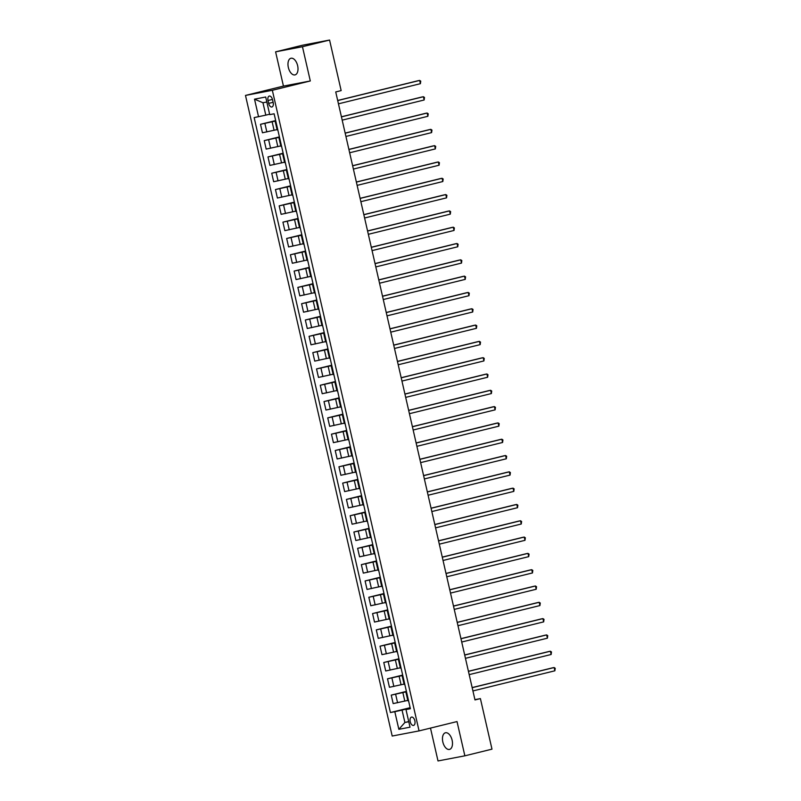 <?xml version="1.0" encoding="UTF-8"?>
<svg xmlns="http://www.w3.org/2000/svg" width="801" height="801" viewBox="0 0 801 801"><rect width="100%" height="100%" fill="white"/><g stroke="black" fill="none" stroke-linecap="round" stroke-linejoin="round"><path stroke-width="1.2" d="M452.124 740.214A8.571 4.726 -103.8 0 0 445.436 732.775A8.571 4.726 -103.8 0 0 442.833 741.986A8.571 4.726 -103.8 0 0 449.521 749.416A8.571 4.726 -103.8 0 0 452.124 740.214M297.632 65.682A8.571 4.726 -103.8 0 0 290.943 58.253A8.571 4.726 -103.8 0 0 288.34 67.454A8.571 4.726 -103.8 0 0 295.038 74.893A8.571 4.726 -103.8 0 0 297.632 65.682M414.858 720.81A4.285 2.363 -103.8 0 0 411.504 717.095A4.285 2.363 -103.8 0 0 410.212 721.701A4.285 2.363 -103.8 0 0 413.556 725.416A4.285 2.363 -103.8 0 0 414.858 720.81M430.487 728.099L438.007 760.95L464.86 755.824L491.984 749.155L480.4 698.592L474.913 699.643M245.486 95.429L392.2 736.039L419.063 730.902L272.34 90.293L245.486 95.429L283.444 86.097L310.307 80.961L302.458 46.718L275.604 51.845L283.444 86.097M275.604 51.845L302.718 45.176L329.571 40.05L302.458 46.718M329.571 40.05L341.156 90.603L335.729 91.945L474.983 699.934L480.4 698.592M268.015 100.515L268.675 103.389A4.155 2.293 -103.8 0 0 271.909 106.994A4.155 2.293 -103.8 0 0 273.171 102.528L272.51 99.664A4.155 2.293 -103.8 0 0 269.276 96.06A4.155 2.293 -103.8 0 0 268.015 100.515L272.46 99.424M266.843 102.007L262.958 102.748L265.792 115.144L254.157 117.597L390.417 712.54L410.142 707.694M258.553 116.766L254.518 99.154L265.692 97.011L269.727 114.623L274.122 113.792L410.382 708.735L405.987 709.566L410.022 727.188L398.848 729.321L394.813 711.709L390.417 712.54M464.86 755.824L457.021 721.571L419.063 730.902M310.307 80.961L272.34 90.293M405.987 709.566L410.292 708.354M408.73 721.531L404.895 722.482L408.78 721.741M269.637 114.203L265.792 115.144M275.764 120.961L260.505 124.305L275.674 120.581M277.056 129.602L262.448 132.786L260.505 124.305M279.499 137.271L264.24 140.616L279.409 136.891M280.791 145.912L266.182 149.096L264.24 140.616M283.234 153.572L267.985 156.926L283.143 153.201M284.535 162.213L269.927 165.406L267.985 156.926M286.968 169.882L271.719 173.236L286.888 169.512M288.27 178.523L273.662 181.717L271.719 173.236M290.703 186.192L275.454 189.547L290.623 185.812M292.005 194.833L277.396 198.027L275.454 189.547M294.438 202.503L279.189 205.857L294.357 202.122M295.739 211.144L281.131 214.338L279.189 205.857M298.172 218.813L282.923 222.157L298.092 218.433M299.474 227.454L284.866 230.638L282.923 222.157M301.907 235.124L286.658 238.468L301.827 234.743M303.209 243.764L288.6 246.948L286.658 238.468M305.642 251.434L290.393 254.778L305.561 251.053M306.943 260.065L292.335 263.259L290.393 254.778M309.376 267.734L294.127 271.088L309.296 267.364M310.678 276.375L296.07 279.569L294.127 271.088M313.121 284.045L297.862 287.399L313.031 283.664M314.413 292.685L299.804 295.879L297.862 287.399M316.856 300.355L301.597 303.709L316.765 299.975M318.147 308.996L303.539 312.19L301.597 303.709M320.59 316.665L305.331 320.01L320.5 316.285M321.882 325.306L307.274 328.49L305.331 320.01M324.325 332.976L309.066 336.32L324.235 332.595M325.617 341.616L311.008 344.8L309.066 336.32M328.06 349.286L312.801 352.63L327.969 348.906M329.351 357.917L314.743 361.111L312.801 352.63M331.794 365.586L316.535 368.941L331.704 365.216M333.086 374.227L318.478 377.421L316.535 368.941M335.529 381.897L320.27 385.251L335.439 381.516M336.82 390.538L322.212 393.732L320.27 385.251M339.264 398.207L324.005 401.561L339.173 397.827M340.555 406.848L325.947 410.042L324.005 401.561M342.998 414.517L327.739 417.872L342.908 414.137M344.29 423.158L329.682 426.342L327.739 417.872M346.733 430.828L331.474 434.172L346.643 430.447M348.024 439.469L333.416 442.653L331.474 434.172M350.468 447.138L335.219 450.482L350.377 446.758M351.759 455.769L337.151 458.963L335.219 450.482M354.202 463.439L338.953 466.793L354.112 463.068M355.504 472.079L340.896 475.273L338.953 466.793M357.937 479.749L342.688 483.103L357.857 479.368M359.238 488.39L344.63 491.584L342.688 483.103M361.672 496.059L346.422 499.413L361.591 495.679M362.973 504.7L348.365 507.894L346.422 499.413M365.406 512.37L350.157 515.724L365.326 511.989M366.708 521.01L352.1 524.204L350.157 515.724M369.141 528.68L353.892 532.024L369.061 528.3M370.442 537.321L355.834 540.505L353.892 532.024M372.876 544.99L357.626 548.335L372.795 544.61M374.177 553.621L359.569 556.815L357.626 548.335M376.61 561.291L361.361 564.645L376.53 560.92M377.912 569.932L363.304 573.126L361.361 564.645M380.355 577.601L365.096 580.955L380.265 577.221M381.646 586.242L367.038 589.436L365.096 580.955M384.09 593.911L368.83 597.266L383.999 593.531M385.381 602.552L370.773 605.746L368.83 597.266M387.824 610.222L372.565 613.576L387.734 609.841M389.116 618.863L374.508 622.057L372.565 613.576M391.559 626.532L376.3 629.876L391.469 626.152M392.85 635.173L378.242 638.357L376.3 629.876M395.293 642.843L380.034 646.187L395.203 642.462M396.585 651.473L381.977 654.667L380.034 646.187M399.028 659.143L383.769 662.497L398.938 658.772M400.32 667.784L385.712 670.978L383.769 662.497M402.763 675.453L387.504 678.807L402.673 675.073M404.054 684.094L389.446 687.288L387.504 678.807M406.497 691.764L391.238 695.118L406.407 691.383M407.789 700.404L393.181 703.598L391.238 695.118M410.232 708.074L402.052 710.087L404.895 722.482L398.848 729.321M275.864 121.382L275.194 121.462L275.834 121.251M277.807 129.852L277.136 129.942L275.194 121.462M279.599 137.682L278.928 137.772L279.569 137.562M281.541 146.162L280.871 146.253L278.928 137.772M283.334 153.992L282.663 154.082L283.304 153.872M285.276 162.473L284.605 162.563L282.663 154.082M287.068 170.303L286.408 170.393L287.038 170.182M289.011 178.783L288.35 178.873L286.408 170.393M290.803 186.613L290.142 186.703L290.773 186.493M292.745 195.094L292.085 195.184L290.142 186.703M294.538 202.923L293.877 203.003L294.508 202.803M296.48 211.404L295.819 211.484L293.877 203.003M298.272 219.234L297.612 219.314L298.242 219.104M300.215 227.714L299.554 227.794L297.612 219.314M302.007 235.534L301.346 235.624L301.977 235.414M303.949 244.015L303.289 244.105L301.346 235.624M305.742 251.844L305.081 251.935L305.712 251.724M307.684 260.325L307.023 260.415L305.081 251.935M309.476 268.155L308.816 268.245L309.446 268.035M311.419 276.635L310.758 276.725L308.816 268.245M313.211 284.465L312.55 284.555L313.181 284.345M315.153 292.946L314.493 293.036L312.55 284.555M316.946 300.775L316.285 300.856L316.916 300.655M318.888 309.256L318.227 309.336L316.285 300.856M320.68 317.086L320.02 317.166L320.65 316.956M322.623 325.566L321.962 325.647L320.02 317.166M324.415 333.386L323.754 333.476L324.385 333.266M326.357 341.867L325.697 341.957L323.754 333.476M328.15 349.697L327.489 349.787L328.13 349.576M330.092 358.177L329.431 358.267L327.489 349.787M331.884 366.007L331.224 366.097L331.864 365.887M333.827 374.488L333.166 374.578L331.224 366.097M335.619 382.317L334.958 382.407L335.599 382.197M337.561 390.798L336.901 390.888L334.958 382.407M339.354 398.628L338.693 398.718L339.334 398.508M341.296 407.108L340.635 407.188L338.693 398.718M343.098 414.938L342.428 415.018L343.068 414.808M345.041 423.419L344.37 423.499L342.428 415.018M346.833 431.238L346.162 431.328L346.803 431.118M348.775 439.719L348.105 439.809L346.162 431.328M350.568 447.549L349.897 447.639L350.538 447.429M352.51 456.029L351.839 456.119L349.897 447.639M354.302 463.859L353.631 463.949L354.272 463.739M356.245 472.34L355.574 472.43L353.631 463.949M358.037 480.169L357.376 480.26L358.007 480.049M359.979 488.65L359.319 488.74L357.376 480.26M361.772 496.48L361.111 496.57L361.742 496.36M363.714 504.96L363.053 505.051L361.111 496.57M365.506 512.79L364.845 512.87L365.476 512.66M367.449 521.271L366.788 521.351L364.845 512.87M369.241 529.091L368.58 529.181L369.211 528.97M371.183 537.571L370.523 537.661L368.58 529.181M372.976 545.401L372.315 545.491L372.946 545.281M374.918 553.881L374.257 553.972L372.315 545.491M376.71 561.711L376.049 561.801L376.68 561.591M378.653 570.192L377.992 570.282L376.049 561.801M380.445 578.022L379.784 578.112L380.415 577.901M382.387 586.502L381.727 586.592L379.784 578.112M384.18 594.332L383.519 594.422L384.15 594.212M386.122 602.813L385.461 602.903L383.519 594.422M387.914 610.642L387.253 610.722L387.884 610.512M389.857 619.123L389.196 619.203L387.253 610.722M391.649 626.943L390.988 627.033L391.619 626.823M393.591 635.423L392.931 635.513L390.988 627.033M395.384 643.253L394.723 643.343L395.354 643.133M397.326 651.734L396.665 651.824L394.723 643.343M399.118 659.563L398.457 659.654L399.098 659.443M401.061 668.044L400.4 668.134L398.457 659.654M402.853 675.874L402.192 675.964L402.833 675.754M404.795 684.354L404.135 684.444L402.192 675.964M406.588 692.184L405.927 692.274L406.568 692.064M394.813 711.709L402.052 710.087M408.53 700.665L407.869 700.755L405.927 692.274M262.958 102.748L254.518 99.154M337.702 100.566L419.664 80.42L420.405 83.684L338.453 103.83M337.682 100.475L417.842 80.771L419.664 80.42L420.745 81.151L420.405 83.684M341.446 116.876L423.399 96.731L424.14 99.995L342.187 120.14M341.416 116.786L421.576 97.071L423.399 96.731L424.49 97.462L424.14 99.995M345.181 133.186L427.133 113.041L427.874 116.295L345.922 136.45M345.151 133.096L425.311 113.382L427.133 113.041L428.225 113.772L427.874 116.295M348.916 149.497L430.868 129.341L431.609 132.606L349.657 152.761M348.886 149.397L429.056 129.692L430.868 129.341L431.959 130.082L431.609 132.606M352.65 165.807L434.603 145.652L435.344 148.916L353.391 169.061M352.63 165.707L432.79 146.002L434.603 145.652L435.694 146.393L435.344 148.916M356.385 182.107L438.337 161.962L439.078 165.226L357.126 185.371M356.365 182.017L436.525 162.313L438.337 161.962L439.429 162.703L439.078 165.226M360.12 198.418L442.072 178.273L442.823 181.537L360.861 201.682M360.1 198.328L440.26 178.623L442.072 178.273L443.163 179.003L442.823 181.537M363.854 214.728L445.807 194.583L446.558 197.847L364.595 217.992M363.834 214.638L443.994 194.923L445.807 194.583L446.898 195.314L446.558 197.847M367.589 231.038L449.541 210.893L450.292 214.147L368.34 234.303M367.569 230.948L447.729 211.234L449.541 210.893L450.633 211.624L450.292 214.147M371.324 247.349L453.276 227.194L454.027 230.458L372.075 250.613M371.304 247.249L451.464 227.544L453.276 227.194L454.367 227.935L454.027 230.458M375.058 263.659L457.011 243.504L457.761 246.768L375.809 266.913M375.038 263.559L455.198 243.854L457.011 243.504L458.102 244.245L457.761 246.768M378.793 279.96L460.745 259.814L461.496 263.078L379.544 283.224M378.773 279.869L458.933 260.165L460.745 259.814L461.837 260.555L461.496 263.078M382.528 296.27L464.48 276.125L465.231 279.389L383.279 299.534M382.508 296.18L462.668 276.475L464.48 276.125L465.571 276.856L465.231 279.389M386.262 312.58L468.215 292.435L468.965 295.699L387.013 315.844M386.242 312.49L466.402 292.776L468.215 292.435L469.306 293.166L468.965 295.699M389.997 328.891L471.949 308.745L472.7 312L390.748 332.155M389.977 328.8L470.137 309.086L471.949 308.745L473.041 309.476L472.7 312M393.732 345.201L475.684 325.056L476.435 328.31L394.482 348.465M393.712 345.101L473.872 325.396L475.684 325.056L476.775 325.787L476.435 328.31M397.466 361.511L479.419 341.356L480.169 344.62L398.217 364.765M397.446 361.411L477.606 341.707L479.419 341.356L480.51 342.097L480.169 344.62M401.201 377.812L483.163 357.667L483.904 360.931L401.952 381.076M401.181 377.722L481.341 358.017L483.163 357.667L484.245 358.407L483.904 360.931M404.936 394.122L486.898 373.977L487.639 377.241L405.686 397.386M404.916 394.032L485.076 374.327L486.898 373.977L487.979 374.718L487.639 377.241M408.67 410.432L490.633 390.287L491.373 393.551L409.421 413.696M408.65 410.342L488.81 390.628L490.633 390.287L491.714 391.018L491.373 393.551M412.415 426.743L494.367 406.598L495.108 409.852L413.156 430.007M412.385 426.653L492.545 406.938L494.367 406.598L495.459 407.329L495.108 409.852M416.15 443.053L498.102 422.908L498.843 426.162L416.89 446.317M416.12 442.953L496.29 423.248L498.102 422.908L499.193 423.639L498.843 426.162M419.884 459.363L501.837 439.208L502.577 442.472L420.625 462.618M419.864 459.263L500.024 439.559L501.837 439.208L502.928 439.949L502.577 442.472M423.619 475.664L505.571 455.519L506.312 458.783L424.36 478.928M423.599 475.574L503.759 455.869L505.571 455.519L506.663 456.26L506.312 458.783M427.354 491.974L509.306 471.829L510.057 475.093L428.094 495.238M427.334 491.884L507.494 472.179L509.306 471.829L510.397 472.57L510.057 475.093M431.088 508.285L513.04 488.139L513.791 491.403L431.829 511.549M431.068 508.194L511.228 488.48L513.04 488.139L514.132 488.87L513.791 491.403M434.823 524.595L516.775 504.45L517.526 507.704L435.564 527.859M434.803 524.505L514.963 504.79L516.775 504.45L517.867 505.181L517.526 507.704M438.558 540.905L520.51 520.76L521.261 524.014L439.308 544.169M438.537 540.805L518.698 521.101L520.51 520.76L521.601 521.491L521.261 524.014M442.292 557.216L524.244 537.06L524.995 540.325L443.043 560.47M442.272 557.116L522.432 537.411L524.244 537.06L525.336 537.801L524.995 540.325M446.027 573.526L527.979 553.371L528.73 556.635L446.778 576.78M446.007 573.426L526.167 553.721L527.979 553.371L529.071 554.112L528.73 556.635M449.761 589.826L531.714 569.681L532.465 572.945L450.512 593.09M449.741 589.736L529.902 570.032L531.714 569.681L532.805 570.422L532.465 572.945M453.496 606.137L535.448 585.992L536.199 589.256L454.247 609.401M453.476 606.047L533.636 586.342L535.448 585.992L536.54 586.722L536.199 589.256M457.231 622.447L539.183 602.302L539.934 605.556L457.982 625.711M457.211 622.357L537.371 602.642L539.183 602.302L540.274 603.033L539.934 605.556M460.965 638.757L542.918 618.612L543.669 621.866L461.716 642.022M460.945 638.657L541.106 618.953L542.918 618.612L544.009 619.343L543.669 621.866M464.7 655.068L546.652 634.913L547.403 638.177L465.451 658.322M464.68 654.968L544.84 635.263L546.652 634.913L547.744 635.654L547.403 638.177M468.435 671.378L550.387 651.223L551.138 654.487L469.186 674.632M468.415 671.278L548.575 651.573L550.387 651.223L551.478 651.964L551.138 654.487M472.169 687.679L554.132 667.533L554.873 670.797L472.92 690.943M472.149 687.588L552.31 667.884L554.132 667.533L555.213 668.274L554.873 670.797M274.082 130.333L272.14 121.852M277.817 146.643L275.874 138.162M281.551 162.943L279.609 154.463M285.286 179.254L283.344 170.773M289.031 195.564L287.088 187.084M292.765 211.875L290.823 203.394M296.5 228.185L294.558 219.704M300.235 244.495L298.292 236.015M303.969 260.796L302.027 252.315M307.704 277.106L305.762 268.625M311.439 293.416L309.496 284.936M315.173 309.727L313.231 301.246M318.908 326.037L316.966 317.556M322.643 342.347L320.7 333.867M326.377 358.648L324.435 350.167M330.112 374.958L328.17 366.478M333.847 391.268L331.904 382.788M337.581 407.579L335.639 399.098M341.316 423.889L339.374 415.409M345.051 440.2L343.108 431.719M348.785 456.5L346.843 448.019M352.52 472.81L350.578 464.33M356.255 489.121L354.312 480.64M359.999 505.431L358.057 496.95M363.734 521.741L361.792 513.261M367.469 538.052L365.526 529.571M371.203 554.352L369.261 545.871M374.938 570.662L372.996 562.182M378.673 586.973L376.73 578.492M382.407 603.283L380.465 594.803M386.142 619.594L384.2 611.113M389.877 635.904L387.934 627.423M393.611 652.214L391.669 643.734M397.346 668.515L395.404 660.034M401.081 684.825L399.138 676.344M404.815 701.135L402.873 692.655M266.843 131.955L264.901 123.474M270.578 148.255L268.635 139.785M274.312 164.565L272.37 156.085M278.047 180.876L276.105 172.395M281.782 197.186L279.839 188.706M285.516 213.497L283.574 205.016M289.251 229.807L287.309 221.326M292.986 246.117L291.043 237.637M296.72 262.418L294.778 253.937M300.455 278.728L298.523 270.247M304.2 295.038L302.257 286.558M307.934 311.349L305.992 302.868M311.669 327.659L309.727 319.178M315.404 343.969L313.461 335.489M319.138 360.27L317.196 351.789M322.873 376.58L320.931 368.1M326.608 392.89L324.665 384.41M330.342 409.201L328.4 400.72M334.077 425.511L332.135 417.031M337.812 441.822L335.869 433.341M341.546 458.122L339.604 449.641M345.281 474.432L343.339 465.952M349.016 490.743L347.073 482.262M352.75 507.053L350.808 498.572M356.485 523.363L354.543 514.883M360.22 539.674L358.277 531.193M363.954 555.974L362.012 547.494M367.689 572.284L365.747 563.804M371.434 588.595L369.491 580.114M375.168 604.905L373.226 596.425M378.903 621.216L376.961 612.735M382.638 637.526L380.695 629.045M386.372 653.826L384.43 645.346M390.107 670.137L388.165 661.656M393.842 686.447L391.899 677.966M397.576 702.757L395.634 694.277M273.121 102.298L268.675 103.389"/></g></svg>
